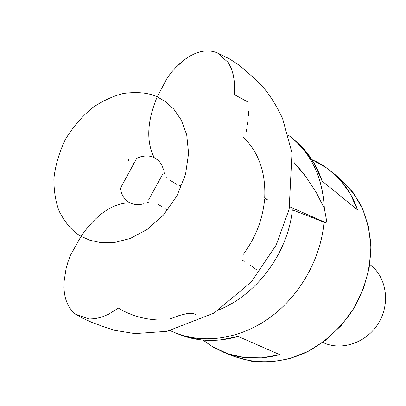 <?xml version="1.0" encoding="UTF-8"?>
<svg xmlns="http://www.w3.org/2000/svg" width="406" height="406" viewBox="0 0 406 406"><rect width="100%" height="100%" fill="white"/><g stroke="black" fill="none" stroke-linecap="round" stroke-linejoin="round"><path stroke-width="0.61" d="M121.465 192.845L120.394 188.267L136.731 158.32C142.942 155.346 148.774 155.122 154.219 157.645C146.058 141.491 147.058 121.221 157.208 96.841C148.865 92.812 137.695 91.665 123.703 93.405C113.868 95.74 103.626 100.389 92.979 107.357C82.499 115.877 73.369 126.428 65.594 139.014C59.19 152.306 55.287 165.562 53.871 178.772C53.891 191.251 55.673 202.102 59.215 211.328C65.615 223.564 72.902 231.887 81.078 236.307C96.08 214.637 112.279 203.431 129.671 202.69C124.449 199.737 121.358 194.931 120.394 188.267L136.731 158.32L141.222 156.609L145.774 155.909M167.155 320.014C149.022 320.735 132.767 316.771 118.39 308.118L108.443 314.315L101.769 317.091L95.222 318.68L88.955 319.004L75.404 314.102L72.212 311.189L69.487 307.621L67.254 303.449L65.564 298.72L64.453 293.467L63.94 287.773L64.041 281.703L66.046 268.802L67.898 262.144L70.35 255.47L81.078 236.307C72.902 231.887 65.615 223.564 59.215 211.328C55.673 202.102 53.891 191.251 53.871 178.772C55.287 165.562 59.19 152.306 65.594 139.014C73.369 126.428 82.499 115.877 92.979 107.357C103.626 100.389 113.868 95.74 123.703 93.405C137.695 91.665 148.865 92.812 157.208 96.841L167.384 77.703L171.555 72.182L176.016 67.213L180.68 62.854L185.451 59.002L190.307 55.886L195.169 53.501L199.975 51.872L204.649 51.009L209.146 50.902L213.409 51.532L217.388 52.881L228.329 62.59L231.263 68.401L233.313 75.1L234.445 82.53L234.445 94.644L247.904 102.033M215.896 52.278L217.388 52.881L213.409 51.532L209.146 50.902L204.649 51.009L199.975 51.872L195.169 53.501L190.307 55.886L185.451 59.002L176.016 67.213L171.555 72.182L167.384 77.703L157.208 96.841L165.501 101.637L173.793 109.123L181.274 120.009L186.714 134.792L188.597 153.336L185.522 174.473L176.904 195.936L163.496 214.972L147.2 229.426L130.285 238.449L114.553 242.483L100.992 242.661L89.883 240.25L81.078 236.307L70.35 255.47L67.898 262.144L66.046 268.802L64.041 281.703L63.94 287.773L64.453 293.467L65.564 298.72L67.254 303.449L69.487 307.621L72.212 311.189L75.206 313.975M128.793 160.842L128.179 160.543L128.636 158.995M336.361 175.894C346.145 183.923 354.316 193.662 360.868 205.121C366.319 217.383 369.643 230.593 370.835 244.757C370.917 266.778 365.304 287.895 353.996 308.098C341.39 327.525 325.328 342.334 305.804 352.525C279.815 364.344 251.75 364.618 228.811 354.128M322.75 342.365C341.197 351.474 366.704 342.908 378.615 322.953C390.714 303.115 386.405 276.552 369.749 264.479C386.405 276.552 390.714 303.115 378.615 322.953C366.704 342.908 341.197 351.474 322.75 342.365M279.698 354.636C259.799 359.96 241.113 359.168 223.635 352.251L212.714 346.861L203.02 340.081L212.714 346.861L227.852 353.809L244.427 357.539L261.911 357.848L279.698 354.636L238.21 336.467L279.698 354.636M175.585 332.956L170.347 330.636C198.696 344.42 236.373 340.695 267.6 319.217C298.76 297.684 320.831 259.678 323.998 222.173L327.063 223.219L289.711 206.796L327.063 223.219L324.364 208.511L316.335 192.606L306.129 177.123L293.919 162.354C299.004 167.982 303.074 172.905 306.129 177.123L316.335 192.606L324.364 208.511C322.552 176.407 310.539 151.945 288.321 135.117L292.817 138.669C312.3 155.61 322.816 178.889 324.364 208.511L327.063 223.219L323.998 222.173C320.913 258.52 300.135 295.411 270.396 317.228C240.58 338.969 204.106 344.4 175.585 332.956L179.183 334.402C197.473 341.639 217.149 342.329 238.21 336.467L219.407 340.055L200.995 339.873L183.593 336.026M295.507 140.953L304.058 149.286L314.543 163.958L322.095 181.051L357.574 209.958L350.276 193.824L340.213 179.914L327.799 168.642L311.909 159.619L317.781 162.395L323.283 165.567L332.286 172.185C343.796 182.01 352.225 194.601 357.574 209.958L322.095 181.051C316.594 164.745 307.819 151.458 295.771 141.176L292.817 138.669M223.899 352.357L233.82 356.341L251.441 361.178L270.223 362.02L289.412 358.721L308.195 351.337L325.729 340.116L341.238 325.495L353.996 308.098L363.441 288.696L369.145 268.163L370.901 247.416L368.678 227.36L362.644 208.846L353.144 192.622L340.649 179.285L332.286 172.185M143.455 203.848C138.416 205.218 133.823 204.832 129.671 202.69C112.279 203.431 96.08 214.637 81.078 236.307L89.883 240.25L100.992 242.661L114.553 242.483L130.285 238.449L147.2 229.426L163.496 214.972L176.904 195.936L185.522 174.473L188.597 153.336L186.714 134.792L181.274 120.009L173.793 109.123L165.501 101.637L157.208 96.841C147.058 121.221 146.058 141.491 154.219 157.645L157.767 160.02M163.222 173.108L148.55 200.056L163.222 173.108M133.214 163.055L133.604 163.248M292.35 209.846C288.224 252.111 257.348 294.223 219.631 309.539C257.348 294.223 288.224 252.111 292.35 209.846L323.998 222.173L292.35 209.846M166.333 209.674L165.628 208.791M164.76 208.176L164.288 207.918M161.669 206.502L158.223 204.446M148.545 202.163L147.276 202.391M163.877 171.9L164.648 173.971M166.074 177.239L166.45 177.757M169.804 180.066L176.585 184.314M179.102 185.542L181.005 185.456M265.915 199.782L267.336 199.31L264.707 198.026C265.894 172.758 258.84 152.539 243.549 137.37M248.497 115.619L248.538 111.082M247.533 124.627L248.157 120.135M246.249 131.336L246.726 129.103M169.17 319.197L179.213 315.518L186.922 313.599L190.429 313.275L193.408 313.554L195.575 314.472M241.666 259.901L244.229 261.378M250.603 265.382L256.516 269.782M154.219 157.645C158.99 160.101 162.095 164.227 163.527 170.028M264.621 199.163C262.799 219.438 255.481 238.109 242.671 255.171M217.388 52.881L229.684 58.982L238.327 64.681L244.645 69.751L254.587 78.652L262.362 86.3C269.848 94.968 276.577 105.687 282.566 118.461L291.985 152.879L289.168 209.171L276.181 245.082L251.299 281.962L213.921 313.143L166.998 331.332L134.858 333.595L114.817 330.367L104.667 327.114L91.451 322.197L83.139 318.461L75.404 314.102"/></g></svg>
